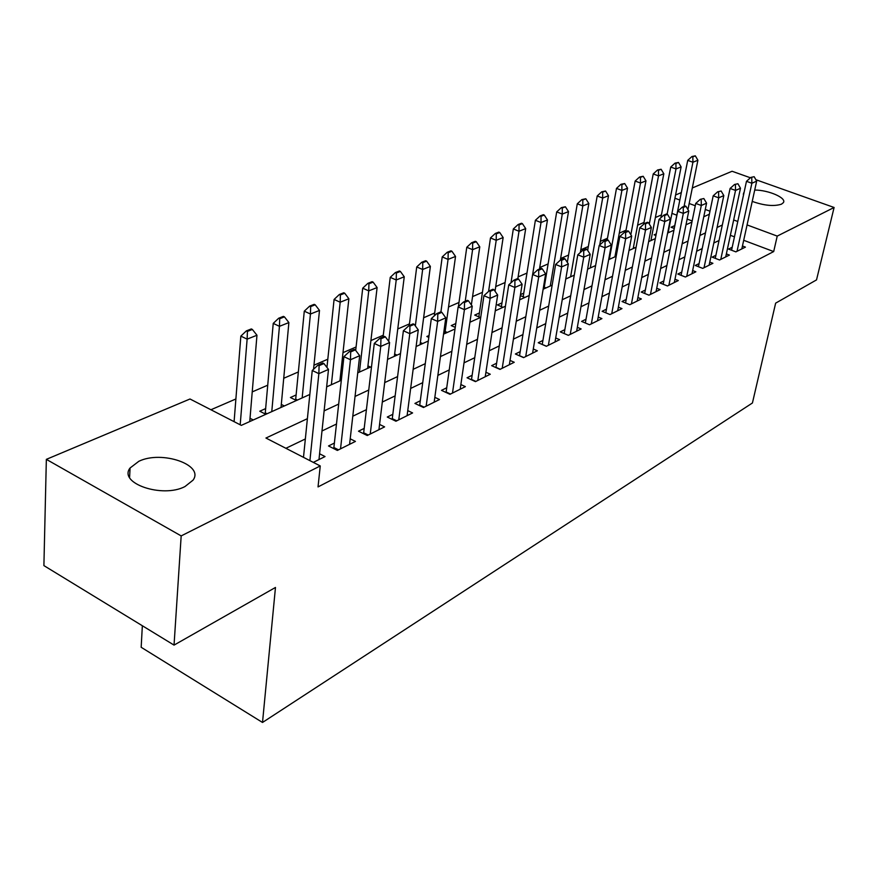 <?xml version="1.0" encoding="UTF-8"?>
<svg xmlns="http://www.w3.org/2000/svg" width="878" height="878" viewBox="0 0 878 878"><rect width="100%" height="100%" fill="white"/><g stroke="black" fill="none" stroke-linecap="round" stroke-linejoin="round"><path stroke-width="1.32" d="M754.718 190.043C768.667 190.043 786.951 198.022 783.352 202.664L781.464 204.179C773.946 206.571 764.2 205.639 752.226 201.402M743.501 195.092L744.083 192.381M184.951 486.577C162.397 498.463 118.025 483.229 130.065 468.007L138.845 461.29C161.629 450.096 204.53 464.791 193.05 480.145L184.951 486.577M142.346 625.751L141.171 647.284L262.511 722.462L752.424 402.991L775.647 303.14L816.518 279.906L834.1 207.482L777.228 236.094L747.068 224.922M262.511 722.462L275.472 587.459L174.042 645.11L43.9 565.608L46.347 459.359L190.01 398.996L241.307 425.369L309.824 394.463M661.419 214.912L655.372 217.535M644.002 222.452L637.604 225.218M626.025 230.223L619.275 233.142M607.477 238.245L600.354 241.329M588.326 246.531L580.808 249.78M568.549 255.081L560.603 258.516M548.102 263.927L539.718 267.56M526.965 273.069L518.108 276.899M505.091 282.529L495.73 286.579M482.45 292.33L472.562 296.599M458.996 302.471L448.537 306.993M434.676 312.985L423.624 317.77M409.455 323.894L397.767 328.954M383.269 335.22L370.9 340.565M356.084 346.986L342.991 352.649M327.812 359.212L313.951 365.204M298.41 371.932L283.726 378.275M267.79 385.168L252.227 391.895M235.897 398.963L210.939 409.752M675.577 195.004L681.317 192.589M692.314 187.969L732.076 171.265L750.427 177.784M732.197 247.278L728.542 249.078L735.874 251.865L745.422 247.113L742.448 245.983M715.899 255.3L712.157 257.144L719.565 259.987L729.409 255.081L726.358 253.918M699.086 263.576L695.266 265.463L702.74 268.372L712.903 263.312L709.775 262.105M681.745 272.114L677.827 274.046L685.389 277.02L695.87 271.796L692.654 270.545M663.834 280.927L659.828 282.903L667.467 285.954L678.288 280.554L674.984 279.248M645.341 290.025L641.225 292.056L648.952 295.173L660.124 289.608L656.733 288.236M626.223 299.431L622.008 301.505L629.811 304.71L641.368 298.948L637.878 297.532M606.457 309.166L602.132 311.295L610.023 314.565L621.975 308.617L618.375 307.135M586.01 319.23L581.576 321.414L589.544 324.772L601.913 318.604L598.203 317.057M564.839 329.645L560.285 331.884L568.34 335.341L581.148 328.954L577.329 327.329M542.922 340.434L538.236 342.738L546.368 346.283L559.637 339.665L555.697 337.964M520.193 351.617L515.375 353.988L523.595 357.631L537.358 350.772L533.286 348.983M496.619 363.218L491.658 365.665L499.966 369.397L514.245 362.285L510.041 360.408M472.155 375.268L467.052 377.77L475.448 381.623L490.275 374.237L485.918 372.261M446.737 387.769L441.491 390.359L449.975 394.31L465.373 386.638L460.873 384.553M420.332 400.763L414.921 403.43L423.492 407.502L439.505 399.523L434.829 397.328M392.861 414.284L387.275 417.039L395.934 421.231L412.594 412.934L407.754 410.608M364.26 428.365L358.498 431.197L367.245 435.521L384.597 426.884L379.57 424.425M334.463 443.028L328.515 445.958L337.35 450.425L355.436 441.414L350.201 438.802M265.727 408.555L259.778 411.222L265.858 414.295M296.182 394.935L290.42 397.514L296.446 400.5M429.057 335.506L426.851 336.493L428.804 337.371M455.803 323.543L451.215 325.595L455.254 327.384M479.399 312.985L474.713 315.081L480.354 317.54M501.975 302.888L497.398 304.929L502.984 307.333M523.771 293.142L520.467 294.613M544.843 283.715L543.976 284.099M656.239 233.888L654.121 234.832L655.921 235.523M692.16 220.96L687.145 219.072M676.817 215.198L671.944 213.376M253.281 419.969L250.021 418.312M284.362 405.954L281.3 404.429M341.498 378.868L340.192 378.242M370.494 367.092L367.948 365.896M397.043 355.118L394.65 354.01M422.625 343.572L420.364 342.552M447.286 332.455L445.146 331.5M471.069 321.721L470.048 321.282M524.846 297.466L520.325 295.557M545.984 287.929L543.515 286.908M566.42 278.71L565.86 278.48M616.246 255.981L615.16 255.553M634.739 247.892L633.433 247.376M652.387 239.935L651.136 239.453M669.497 232.22L668.312 231.77M674.271 228.467L671.077 227.248L674.743 225.613M307.388 418.685L265.935 438.034L320.25 465.955L318.034 486.917L773.694 251.569L743.699 240.298M734.458 236.84L730.364 235.304M719.038 240.495L713.803 243.008M702.213 248.573L696.638 251.24M684.84 256.903L678.924 259.745M666.907 265.507L660.629 268.525M648.381 274.397L641.708 277.591M629.23 283.583L622.151 286.974M609.42 293.087L601.913 296.687M588.929 302.921L580.962 306.74M567.704 313.095L559.253 317.156M545.721 323.642L536.754 327.944M522.937 334.573L513.41 339.149M499.297 345.921L489.189 350.772M474.757 357.697L464.023 362.844M449.262 369.923L437.859 375.389M422.757 382.643L410.641 388.449M395.177 395.868L382.314 402.047M366.466 409.642L352.78 416.205M336.548 423.997L321.996 430.977M305.346 438.967L285.899 448.296M313.325 462.388L325.036 456.56L319.592 453.783M174.042 645.11L181.175 535.909L46.347 459.359M755.859 179.705L834.1 207.482M773.694 251.569L777.228 236.094M320.25 465.955L181.175 535.909M722.331 225.02L717.074 227.479M705.473 232.889L699.898 235.491M688.078 241.011L682.151 243.777M670.112 249.396L663.823 252.326M651.553 258.055L644.869 261.172M632.358 267.011L625.279 270.325M612.515 276.274L604.997 279.786M591.97 285.866L583.991 289.586M570.7 295.787L562.227 299.749M548.662 306.082L539.663 310.274M525.812 316.738L516.253 321.205M502.095 327.812L491.954 332.542M477.478 339.303L466.712 344.33M451.896 351.244L440.46 356.578M425.292 363.657L413.143 369.331M397.613 376.574L384.696 382.599M368.782 390.03L355.041 396.439M338.732 404.056L324.114 410.871M737.783 221.486L733.668 219.972M709.984 211.203L705.275 209.458M695.255 205.748L689.175 203.498M679.835 200.041L674.941 198.23M326.649 386.858L341.344 380.24M357.741 372.854L371.548 366.62M387.538 359.409L400.522 353.549M416.117 346.514L428.321 341.004M443.555 334.134L455.034 328.954M469.906 322.248L480.716 317.375M495.258 310.812L505.432 306.224M519.644 299.815L529.225 295.491M543.142 289.213L552.163 285.141M565.772 279.006L574.267 275.165M587.601 269.162L595.602 265.551M608.652 259.658L616.202 256.255M628.988 250.482L636.1 247.278M648.633 241.626L655.328 238.607M667.62 233.054L673.931 230.212M685.992 224.768L691.93 222.09M703.772 216.756L709.358 214.232M323.927 363.547L322.819 363.02L317.99 365.116L319.098 365.643L323.927 363.547L328.493 369.418L318.977 459.578M309.912 460.643L318.857 373.655L312.25 370.472L317.99 365.116M303.492 457.339L312.25 370.472M328.493 369.418L318.857 373.655L319.098 365.643M249.747 421.561L256.969 335.242L247.124 339.138L240.199 424.798M247.431 331.379L252.359 329.448L251.317 328.943L246.378 330.874L247.431 331.379L247.124 339.138L240.846 336.12L234.097 421.659M256.969 335.242L252.359 329.448M246.378 330.874L240.846 336.12M355.305 349.916L354.207 349.411L349.587 351.409L350.684 351.924L355.305 349.916L359.695 355.689L349.576 444.334M340.532 448.834L350.476 359.75L343.935 356.666L349.587 351.409M333.761 448.603L343.935 356.666M359.695 355.689L350.476 359.75L350.684 351.924M385.365 336.856L384.279 336.373L379.856 338.293L380.931 338.787L385.365 336.856L389.602 342.541L378.923 429.704M370.242 434.028L380.756 346.426L374.28 343.441L379.856 338.293M363.558 433.699L374.28 343.441M389.602 342.541L380.756 346.426L380.931 338.787M414.186 324.344L413.121 323.861L408.863 325.705L409.938 326.188L414.186 324.344L418.279 329.93L407.096 415.667M398.766 419.827L409.796 333.662L403.386 330.765L408.863 325.705M392.17 419.41L403.386 330.765M418.279 329.93L409.796 333.662L409.938 326.188M441.853 312.327L440.789 311.866L436.717 313.633L437.771 314.094L441.853 312.327L445.794 317.836L434.16 402.19M426.159 406.174L437.661 321.414L431.317 318.604L436.717 313.633M419.64 405.68L431.317 318.604M445.794 317.836L437.661 321.414L437.771 314.094M281.026 407.458L288.884 322.577L279.445 326.32L273.234 323.389L265.167 413.944M279.709 318.725L284.439 316.87L283.396 316.387L278.677 318.242L279.709 318.725L279.445 326.32L271.774 411.628M288.884 322.577L284.439 316.87M278.677 318.242L273.234 323.389M313.545 369.265L319.493 310.428L310.439 314.017L304.282 311.174L295.612 400.083M310.669 306.587L315.202 304.809L314.181 304.348L309.638 306.126L310.669 306.587L310.439 314.017L302.164 397.921M319.493 310.428L315.202 304.809M309.638 306.126L304.282 311.174M339.907 380.898L348.873 298.761L340.181 302.219L331.368 384.74M340.379 294.942L344.736 293.241L343.726 292.78L339.369 294.492L340.379 294.942L340.181 302.219L334.079 299.453L326.945 367.432M348.873 298.761L344.736 293.241M339.369 294.492L334.079 299.453M367.652 368.376L377.112 287.556L368.749 290.87L359.442 372.085M368.925 283.759L373.106 282.123L372.107 281.684L367.915 283.32L368.925 283.759L368.749 290.87L362.713 288.204L355.689 350.432M377.112 287.556L373.106 282.123M367.915 283.32L362.713 288.204M468.424 300.781L467.381 300.331L463.452 302.032L464.506 302.482L468.424 300.781L472.243 306.202L460.193 389.217M452.488 393.059L464.418 309.649L458.14 306.916L463.452 302.032M446.057 392.488L458.14 306.916M472.243 306.202L464.418 309.649L464.506 302.482M394.354 356.325L404.253 276.789L396.219 279.972L388.713 341.366M396.362 273.014L400.39 271.434L399.391 271.006L395.363 272.575L396.362 273.014L396.219 279.972L390.238 277.371L383.071 336.889M404.253 276.789L400.39 271.434M395.363 272.575L390.238 277.371M493.963 289.685L492.931 289.257L489.167 290.892L490.198 291.331L493.963 289.685L497.661 295.03L485.238 376.739M477.83 380.426L490.133 298.333L483.932 295.688L489.167 290.892M471.464 379.801L483.932 295.688M497.661 295.03L490.133 298.333L490.198 291.331M420.079 344.725L430.374 266.418L422.647 269.491L415.338 325.925M422.757 262.665L426.631 261.15L425.643 260.733L421.769 262.248L422.757 262.665L422.647 269.491L416.721 266.956L409.247 325.54M430.374 266.418L426.631 261.15M421.769 262.248L416.721 266.956M518.536 279.017L517.515 278.589L513.893 280.17L514.914 280.598L518.536 279.017L522.114 284.274L509.361 364.721M502.216 368.277L514.87 287.457L508.735 284.878L513.893 280.17M495.938 367.586L508.735 284.878M522.114 284.274L514.87 287.457L514.914 280.598M444.861 333.541L455.528 256.442L448.076 259.394L440.921 311.92M448.175 252.699L451.907 251.24L450.93 250.834L447.198 252.293L448.175 252.699L448.076 259.394L442.216 256.925L434.292 315.861M455.528 256.442L451.907 251.24M447.198 252.293L442.216 256.925M542.198 268.745L541.188 268.328L537.687 269.842L538.708 270.259L542.198 268.745L545.655 273.925L532.606 353.143M525.724 356.567L538.686 276.987L532.617 274.485L537.687 269.842M519.513 355.82L532.617 274.485M545.655 273.925L538.686 276.987L538.708 270.259M471.354 304.951L479.772 246.817L472.584 249.67L465.219 301.275M472.66 243.107L476.26 241.702L475.294 241.307L471.695 242.712L472.66 243.107L472.584 249.67L466.778 247.267L458.393 306.685M479.772 246.817L476.26 241.702M471.695 242.712L466.778 247.267M564.993 258.845L563.994 258.439L560.625 259.899L561.624 260.305L564.993 258.845L568.34 263.949L555.017 341.97M548.377 345.284L561.624 266.901L555.62 264.465L560.625 259.899M542.242 344.483L555.62 264.465M568.34 263.949L561.624 266.901L561.624 260.305M495.027 291.233L503.138 237.543L496.213 240.287L490.473 237.949L478.828 316.881M496.268 233.855L499.736 232.494L498.781 232.11L495.313 233.471L496.268 233.855L496.213 240.287L488.585 291.408M503.138 237.543L499.736 232.494M495.313 233.471L490.473 237.949M586.965 249.297L585.977 248.902L582.729 250.318L583.716 250.713L586.965 249.297L590.214 254.335L576.648 331.204M570.239 334.386L583.738 257.177L577.79 254.796L582.729 250.318M564.17 333.552L577.79 254.796M590.214 254.335L583.738 257.177L583.716 250.713M517.822 278.721L525.692 228.598L519.008 231.243L511.007 282.804M519.041 224.933L522.388 223.616L521.444 223.242L518.097 224.548L519.041 224.933L519.008 231.243L513.323 228.96L501.393 306.641M525.692 228.598L522.388 223.616M518.097 224.548L513.323 228.96M608.158 240.089L607.181 239.705L604.053 241.066L605.03 241.45L608.158 240.089L611.318 245.05L597.523 320.799M591.333 323.872L605.063 247.805L599.191 245.478L604.053 241.066M585.341 323.005L599.191 245.478M611.318 245.05L605.063 247.805L605.03 241.45M539.476 269.074L547.466 219.95L541.013 222.518L532.65 274.452M541.035 216.317L544.261 215.044L543.328 214.682L540.091 215.944L541.035 216.317L541.013 222.518L535.382 220.29L523.189 296.764M547.466 219.95L544.261 215.044M540.091 215.944L535.382 220.29M628.626 231.199L627.66 230.826L624.631 232.143L625.597 232.516L628.626 231.199L631.688 236.094L617.695 310.746M611.725 313.72L625.652 238.75L619.835 236.489L624.631 232.143M605.787 312.809L619.835 236.489M631.688 236.094L625.652 238.75L625.597 232.516M560.329 260.162L568.505 211.609L562.271 214.078L550.286 285.987M562.271 207.998L565.388 206.769L561.338 207.636L562.271 207.998L562.271 214.078L556.696 211.905L544.261 287.216M568.505 211.609L565.388 206.769M561.338 207.636L556.696 211.905M648.392 222.617L647.426 222.255L644.507 223.517L645.473 223.89L648.392 222.617L651.366 227.446L637.198 301.022M631.425 303.909L645.528 230.003L639.777 227.797L644.507 223.517M625.553 302.965L639.777 227.797M651.366 227.446L645.528 230.003L645.473 223.89M580.336 252.491L588.842 203.531L582.805 205.924L570.612 276.822M582.794 199.954L585.813 198.768L581.873 199.602L582.794 199.954L582.805 205.924L577.285 203.806L567.309 262.379M588.842 203.531L585.813 198.768M581.873 199.602L577.285 203.806M667.489 214.32L666.545 213.969L663.724 215.187L664.668 215.549L667.489 214.32L670.386 219.083L656.064 291.628M650.466 294.415L664.745 221.563L659.06 219.401L663.724 215.187M644.671 293.45L659.06 219.401M670.386 219.083L664.745 221.563L664.668 215.549M599.696 245.017L608.509 195.728L602.67 198.044L590.279 267.944M602.648 192.172L605.568 191.02L601.726 191.821L602.648 192.172L602.67 198.044L597.205 195.97L587.656 250.373M608.509 195.728L605.568 191.02M601.726 191.821L597.205 195.97M685.97 206.297L685.027 205.946L682.294 207.131L683.238 207.482L685.97 206.297L688.78 210.994L674.315 282.529M668.904 285.229L683.325 213.387L677.695 211.291L682.294 207.131M663.175 284.242L677.695 211.291M688.78 210.994L683.325 213.387L683.238 207.482M614.929 256.826L627.54 188.177L621.898 190.416L609.332 259.35M621.854 184.643L624.675 183.535L620.944 184.303L621.854 184.643L621.898 190.416L616.488 188.397L607.214 239.716M627.54 188.177L624.675 183.535M620.944 184.303L616.488 188.397M703.838 198.538L700.271 199.339L703.838 198.538L706.581 203.169L691.996 273.727M686.75 276.34L701.302 205.485L695.727 203.433L700.271 199.339M681.087 275.33L695.727 203.433M706.581 203.169L701.302 205.485L701.193 199.679M633.203 248.584L645.967 180.857L640.501 183.03L630.832 234.733M640.446 177.356L643.179 176.28L639.546 177.027L640.446 177.356L640.501 183.03L635.145 181.055L625.762 231.649M645.967 180.857L643.179 176.28M639.546 177.027L635.145 181.055M721.145 191.02L717.666 191.799L721.145 191.02L723.812 195.585L709.117 265.2M704.035 267.724L718.698 197.835L713.188 195.827L717.666 191.799M698.438 266.692L713.188 195.827M723.812 195.585L718.698 197.835L718.588 192.128M650.916 240.594L663.823 173.778L658.522 175.874L649.281 224.077M658.456 170.299L661.112 169.256L657.567 169.981L658.456 170.299L658.522 175.874L653.221 173.943L643.651 224.307M663.823 173.778L661.112 169.256M657.567 169.981L653.221 173.943M737.904 183.743L734.513 184.49L737.904 183.743L740.494 188.254L725.711 256.925M720.783 259.383L735.544 190.427L730.09 188.463L734.513 184.49M715.252 258.33L730.09 188.463M740.494 188.254L735.544 190.427L735.424 184.819M668.103 232.846L681.119 166.908L675.994 168.949L667.115 214.177M675.906 163.462L678.485 162.452L675.039 163.143L675.906 163.462L675.994 168.949L670.737 167.05L660.871 217.766M681.119 166.908L678.485 162.452M675.039 163.143L670.737 167.05M754.147 176.687L750.844 177.411L754.147 176.687L756.671 181.142L741.811 248.913M737.026 251.295L751.875 183.25L746.476 181.329L750.844 177.411M731.561 250.23L746.476 181.329M756.671 181.142L751.875 183.25L751.744 177.729M687.946 209.601L697.9 160.246L692.929 162.232L684.072 206.363M692.83 156.822L695.332 155.845L691.963 156.514L692.83 156.822L692.929 162.232L687.726 160.378L674.183 228.434M697.9 160.246L695.332 155.845M691.963 156.514L687.726 160.378M338.513 449.843L333.969 447.539M368.233 435.027L363.733 432.81M396.768 420.814L392.301 418.663M424.162 407.172L419.75 405.076M265.354 412.89L267.055 413.757M295.765 399.205L297.455 400.039M450.513 394.046L446.145 392.005M475.854 381.414L471.53 379.439M500.251 369.254L495.982 367.333M523.771 357.544L519.535 355.667M546.434 346.25L542.253 344.428M478.839 316.815L480.42 317.507M743.666 192.908L743.326 194.444M130.065 468.007L129.604 477.511"/></g></svg>
